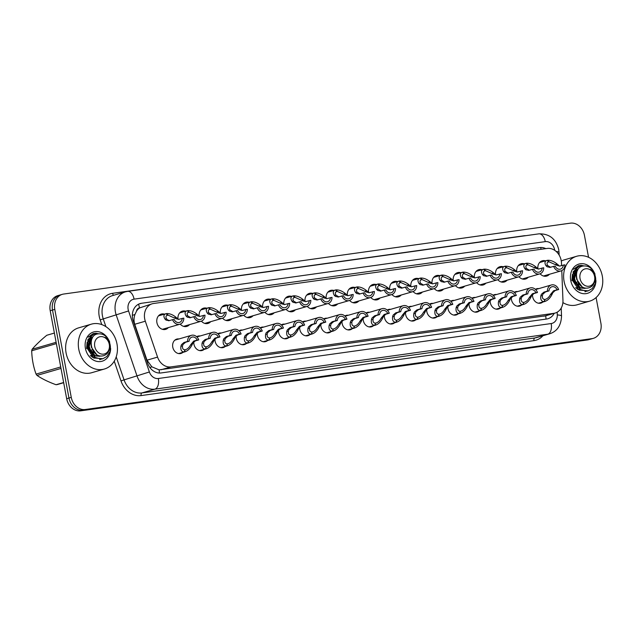 <?xml version="1.0" encoding="UTF-8"?>
<svg xmlns="http://www.w3.org/2000/svg" width="634" height="634" viewBox="0 0 634 634"><rect width="100%" height="100%" fill="white"/><g stroke="black" fill="none" stroke-linecap="round" stroke-linejoin="round"><path stroke-width="0.95" d="M182.885 352.401A7.473 6.15 -106.2 0 1 180.959 353.447A7.473 6.15 -106.2 0 1 172.765 347.123A7.473 6.15 -106.2 0 1 176.791 339.095A7.473 6.15 -106.2 0 1 178.978 338.944M204.061 349.445A7.473 6.15 -106.2 0 1 202.135 350.491A7.473 6.15 -106.2 0 1 193.933 344.167A7.473 6.15 -106.2 0 1 193.814 341.821M225.228 346.481A7.473 6.15 -106.2 0 1 223.303 347.527A7.473 6.15 -106.2 0 1 215.1 341.203A7.473 6.15 -106.2 0 1 214.981 338.857M246.396 343.517A7.473 6.15 -106.2 0 1 244.47 344.563A7.473 6.15 -106.2 0 1 236.276 338.239A7.473 6.15 -106.2 0 1 236.149 335.901M267.572 340.561A7.473 6.15 -106.2 0 1 265.646 341.607A7.473 6.15 -106.2 0 1 257.444 335.283A7.473 6.15 -106.2 0 1 257.325 332.937M288.739 337.597A7.473 6.15 -106.2 0 1 286.814 338.643A7.473 6.15 -106.2 0 1 278.611 332.319A7.473 6.15 -106.2 0 1 278.492 329.973M309.915 334.633A7.473 6.15 -106.2 0 1 307.989 335.679A7.473 6.15 -106.2 0 1 299.787 329.355A7.473 6.15 -106.2 0 1 299.66 327.017M331.083 331.677A7.473 6.15 -106.2 0 1 329.157 332.723A7.473 6.15 -106.2 0 1 320.955 326.399A7.473 6.15 -106.2 0 1 320.836 324.053M352.25 328.713A7.473 6.15 -106.2 0 1 350.325 329.759A7.473 6.15 -106.2 0 1 342.122 323.435A7.473 6.15 -106.2 0 1 342.003 321.089M373.426 325.749A7.473 6.15 -106.2 0 1 371.5 326.795A7.473 6.15 -106.2 0 1 363.298 320.471A7.473 6.15 -106.2 0 1 363.171 318.133M394.594 322.793A7.473 6.15 -106.2 0 1 392.668 323.839A7.473 6.15 -106.2 0 1 384.466 317.515A7.473 6.15 -106.2 0 1 384.347 315.169M415.761 319.829A7.473 6.15 -106.2 0 1 413.836 320.875A7.473 6.15 -106.2 0 1 405.641 314.551A7.473 6.15 -106.2 0 1 405.514 312.205M436.937 316.865A7.473 6.15 -106.2 0 1 435.011 317.911A7.473 6.15 -106.2 0 1 426.809 311.587A7.473 6.15 -106.2 0 1 426.69 309.249M458.105 313.909A7.473 6.15 -106.2 0 1 456.179 314.955A7.473 6.15 -106.2 0 1 447.976 308.631A7.473 6.15 -106.2 0 1 447.858 306.285M479.272 310.945A7.473 6.15 -106.2 0 1 477.347 311.991A7.473 6.15 -106.2 0 1 469.152 305.667A7.473 6.15 -106.2 0 1 469.025 303.321M500.448 307.981A7.473 6.15 -106.2 0 1 498.522 309.027A7.473 6.15 -106.2 0 1 490.32 302.703A7.473 6.15 -106.2 0 1 490.201 300.365M521.616 305.017A7.473 6.15 -106.2 0 1 519.69 306.063A7.473 6.15 -106.2 0 1 511.487 299.747A7.473 6.15 -106.2 0 1 511.369 297.401M542.783 302.061A7.473 6.15 -106.2 0 1 540.857 303.107A7.473 6.15 -106.2 0 1 532.663 296.783A7.473 6.15 -106.2 0 1 532.536 294.438M168.351 327.596A7.949 6.546 -106.2 0 1 165.64 329.363A7.949 6.546 -106.2 0 1 156.915 322.635A7.949 6.546 -106.2 0 1 161.202 314.092A7.949 6.546 -106.2 0 1 164.436 314.131M189.518 324.632A7.949 6.546 -106.2 0 1 186.808 326.399A7.949 6.546 -106.2 0 1 180.222 324.125M210.686 321.668A7.949 6.546 -106.2 0 1 207.984 323.443A7.949 6.546 -106.2 0 1 201.398 321.169M231.862 318.712A7.949 6.546 -106.2 0 1 229.151 320.479A7.949 6.546 -106.2 0 1 222.566 318.205M253.029 315.748A7.949 6.546 -106.2 0 1 250.319 317.515A7.949 6.546 -106.2 0 1 243.733 315.241M274.197 312.784A7.949 6.546 -106.2 0 1 271.495 314.559A7.949 6.546 -106.2 0 1 264.909 312.285M295.373 309.828A7.949 6.546 -106.2 0 1 292.662 311.595A7.949 6.546 -106.2 0 1 286.077 309.321M316.54 306.864A7.949 6.546 -106.2 0 1 313.83 308.631A7.949 6.546 -106.2 0 1 307.244 306.357M337.708 303.9A7.949 6.546 -106.2 0 1 335.006 305.675A7.949 6.546 -106.2 0 1 328.42 303.401M358.884 300.944A7.949 6.546 -106.2 0 1 356.173 302.711A7.949 6.546 -106.2 0 1 349.588 300.437M380.051 297.98A7.949 6.546 -106.2 0 1 377.341 299.747A7.949 6.546 -106.2 0 1 370.755 297.473M401.219 295.016A7.949 6.546 -106.2 0 1 398.517 296.783A7.949 6.546 -106.2 0 1 391.931 294.517M422.395 292.052A7.949 6.546 -106.2 0 1 419.684 293.827A7.949 6.546 -106.2 0 1 413.099 291.553M443.562 289.096A7.949 6.546 -106.2 0 1 440.86 290.863A7.949 6.546 -106.2 0 1 434.266 288.589M464.73 286.132A7.949 6.546 -106.2 0 1 462.027 287.899A7.949 6.546 -106.2 0 1 455.442 285.633M485.906 283.168A7.949 6.546 -106.2 0 1 483.195 284.943A7.949 6.546 -106.2 0 1 476.609 282.669M507.073 280.212A7.949 6.546 -106.2 0 1 504.371 281.979A7.949 6.546 -106.2 0 1 497.777 279.705M528.249 277.248A7.949 6.546 -106.2 0 1 525.538 279.015A7.949 6.546 -106.2 0 1 518.953 276.749M549.416 274.284A7.949 6.546 -106.2 0 1 546.706 276.059A7.949 6.546 -106.2 0 1 540.12 273.785M561.581 265.519L561.486 262.991A14.019 11.539 73.8 0 0 561.209 260.582A14.019 11.539 73.8 0 0 547.174 248.441L153.587 303.496A14.019 11.539 73.8 0 0 152.247 303.781A14.019 11.539 73.8 0 0 145.313 321.208L157.565 357.108A14.019 11.539 73.8 0 0 170.982 366.888L553.791 313.339A14.019 11.539 73.8 0 0 555.13 313.053A14.019 11.539 73.8 0 0 562.952 300.405L561.779 270.607M136.508 311.191A14.019 11.539 -106.2 0 1 139.702 307.878L139.504 307.902A4.676 3.844 73.8 0 0 136.508 311.191L134.979 314.448C133.798 317.666 133.719 320.947 134.741 324.283L146.993 360.183L151.851 366.824L159.11 369.86L545.7 315.78M152.247 303.781L139.702 307.878M514.206 292.298A7.473 6.15 -106.2 0 1 515.521 291.711A7.473 6.15 -106.2 0 1 517.701 291.561M493.038 295.262A7.473 6.15 -106.2 0 1 494.346 294.675A7.473 6.15 -106.2 0 1 496.533 294.525M471.87 298.226A7.473 6.15 -106.2 0 1 473.178 297.631A7.473 6.15 -106.2 0 1 475.365 297.481M450.695 301.182A7.473 6.15 -106.2 0 1 452.002 300.595A7.473 6.15 -106.2 0 1 454.19 300.445M429.527 304.146A7.473 6.15 -106.2 0 1 430.835 303.559A7.473 6.15 -106.2 0 1 433.022 303.409M408.359 307.11A7.473 6.15 -106.2 0 1 409.667 306.515A7.473 6.15 -106.2 0 1 411.854 306.373M387.184 310.074A7.473 6.15 -106.2 0 1 388.491 309.479A7.473 6.15 -106.2 0 1 390.679 309.329M366.016 313.03A7.473 6.15 -106.2 0 1 367.324 312.443A7.473 6.15 -106.2 0 1 369.511 312.293M344.848 315.994A7.473 6.15 -106.2 0 1 346.156 315.399A7.473 6.15 -106.2 0 1 348.343 315.257M323.673 318.957A7.473 6.15 -106.2 0 1 324.98 318.363A7.473 6.15 -106.2 0 1 327.168 318.213M302.505 321.913A7.473 6.15 -106.2 0 1 303.813 321.327A7.473 6.15 -106.2 0 1 306 321.176M281.337 324.877A7.473 6.15 -106.2 0 1 282.645 324.283A7.473 6.15 -106.2 0 1 284.832 324.14M260.162 327.841A7.473 6.15 -106.2 0 1 261.47 327.247A7.473 6.15 -106.2 0 1 263.657 327.096M238.994 330.797A7.473 6.15 -106.2 0 1 240.302 330.211A7.473 6.15 -106.2 0 1 242.489 330.06M217.827 333.761A7.473 6.15 -106.2 0 1 219.134 333.167A7.473 6.15 -106.2 0 1 221.314 333.024M196.651 336.725A7.473 6.15 -106.2 0 1 197.959 336.131A7.473 6.15 -106.2 0 1 200.146 335.98M535.381 289.342A7.473 6.15 -106.2 0 1 536.689 288.747A7.473 6.15 -106.2 0 1 538.876 288.597M516.694 271.407A7.949 6.546 -106.2 0 1 521.1 263.744A7.949 6.546 -106.2 0 1 524.334 263.792M495.519 274.371A7.949 6.546 -106.2 0 1 499.925 266.708A7.949 6.546 -106.2 0 1 503.166 266.748M474.351 277.335A7.949 6.546 -106.2 0 1 478.757 269.672A7.949 6.546 -106.2 0 1 481.991 269.712M453.183 280.291A7.949 6.546 -106.2 0 1 457.589 272.628A7.949 6.546 -106.2 0 1 460.823 272.675M432.008 283.255A7.949 6.546 -106.2 0 1 436.414 275.592A7.949 6.546 -106.2 0 1 439.647 275.632M410.84 286.219A7.949 6.546 -106.2 0 1 415.246 278.556A7.949 6.546 -106.2 0 1 418.48 278.595M389.672 289.175A7.949 6.546 -106.2 0 1 394.079 281.512A7.949 6.546 -106.2 0 1 397.312 281.559M368.497 292.139A7.949 6.546 -106.2 0 1 372.903 284.476A7.949 6.546 -106.2 0 1 376.136 284.515M347.329 295.103A7.949 6.546 -106.2 0 1 351.735 287.44A7.949 6.546 -106.2 0 1 354.969 287.479M326.153 298.067A7.949 6.546 -106.2 0 1 330.568 290.396A7.949 6.546 -106.2 0 1 333.801 290.443M304.986 301.023A7.949 6.546 -106.2 0 1 309.392 293.36A7.949 6.546 -106.2 0 1 312.625 293.407M283.818 303.987A7.949 6.546 -106.2 0 1 288.224 296.324A7.949 6.546 -106.2 0 1 291.458 296.363M262.642 306.951A7.949 6.546 -106.2 0 1 267.057 299.28A7.949 6.546 -106.2 0 1 270.29 299.327M241.475 309.907A7.949 6.546 -106.2 0 1 245.881 302.244A7.949 6.546 -106.2 0 1 249.114 302.291M220.307 312.871A7.949 6.546 -106.2 0 1 224.713 305.208A7.949 6.546 -106.2 0 1 227.947 305.247M199.131 315.835A7.949 6.546 -106.2 0 1 203.546 308.164A7.949 6.546 -106.2 0 1 206.779 308.211M177.964 318.791A7.949 6.546 -106.2 0 1 182.37 311.128A7.949 6.546 -106.2 0 1 185.603 311.175M537.862 268.451A7.949 6.546 -106.2 0 1 542.268 260.788A7.949 6.546 -106.2 0 1 545.502 260.828M596.087 297.552L600.905 323.277A14.019 11.539 -106.2 0 1 593.353 338.342A14.019 11.539 -106.2 0 1 592.013 338.627L85.297 409.509A14.019 11.539 -106.2 0 1 71.262 397.367L54.793 309.392L52.503 310.058A14.019 11.539 -106.2 0 1 60.056 294.992A14.019 11.539 -106.2 0 0 52.503 310.058L68.963 398.033L52.503 310.058L50.205 310.723A14.019 11.539 -106.2 0 1 57.757 295.658L62.346 294.327A14.019 11.539 -106.2 0 1 63.685 294.041L570.402 223.16A14.019 11.539 -106.2 0 1 584.437 235.301L588.558 257.301M85.297 409.509L82.999 410.174A14.019 11.539 -106.2 0 1 68.963 398.033A14.019 11.539 -106.2 0 0 82.999 410.174L589.715 339.293L80.708 410.84A14.019 11.539 -106.2 0 1 66.673 398.699L50.205 310.723M593.353 338.342L591.054 339.008A14.019 11.539 -106.2 0 1 589.715 339.293A14.019 11.539 -106.2 0 0 591.054 339.008L588.764 339.673A14.019 11.539 -106.2 0 1 587.425 339.959L80.708 410.84M545.803 248.631A14.019 11.539 73.8 0 0 539.7 247.577L141.517 303.274A14.019 11.539 73.8 0 0 140.177 303.559A14.019 11.539 73.8 0 0 133.243 320.986L147.635 363.171A14.019 11.539 73.8 0 0 161.052 372.951L546.571 319.021A14.019 11.539 73.8 0 0 547.911 318.736A14.019 11.539 73.8 0 0 554.219 313.315M54.793 309.392A14.019 11.539 -106.2 0 1 62.346 294.327M559.402 266.122L564.886 264.798A7.006 5.769 73.8 0 1 560.963 270.932A7.006 5.769 73.8 0 1 553.656 266.367L549.733 267.477M550.161 267.382L547.094 266.803L546.04 265.749C544.313 262.856 544.725 261.057 547.285 260.328L548.418 261.929M547.34 260.392L547.784 260.265C550.922 260.186 554.092 261.493 557.294 264.172L558.562 265.194M548.156 262.016L548.711 261.858C546.928 262.333 546.563 263.562 547.61 265.527L550.542 267.271M559.814 266.034L557.032 265.408L549.076 261.802L547.871 262.159M563.309 265.02A5.135 4.232 -106.2 0 1 560.448 269.133A5.135 4.232 -106.2 0 1 555.226 266.145L553.656 266.367M547.784 260.265L549.076 261.802M539.566 262.555L547.285 260.328M538.464 303.218L544.138 301.57C541.436 301.522 540.326 299.613 540.818 295.864L541.381 294.303L543.924 292.123L547.419 291.109A7.006 5.769 73.8 0 1 551.342 284.975A7.006 5.769 73.8 0 1 558.649 289.54L555.154 290.554L552.84 292.702L552.071 294.287C550.106 298.249 547.633 300.651 544.638 301.499L538.631 303.25M552.071 294.287L550.502 294.501C549.052 297.195 547.301 298.828 545.248 299.383L545.573 299.303M538.67 303.258L545.082 301.396L544.638 301.499L544.86 299.494M550.502 294.501L553.585 290.776L557.08 289.762A5.135 4.232 -106.2 0 0 551.857 286.774A5.135 4.232 -106.2 0 0 548.996 290.895L545.502 291.909L542.91 294.089L542.379 295.642C542.173 298.162 543.013 299.422 544.883 299.43L544.138 301.57M558.649 289.54L557.08 289.762M548.996 290.895L547.419 291.109M538.234 269.085L543.71 267.754A7.006 5.769 73.8 0 1 539.796 273.888A7.006 5.769 73.8 0 1 532.481 269.331L528.566 270.433M528.986 270.346L525.927 269.759L524.873 268.713C523.137 265.82 523.549 264.013 526.117 263.292L527.25 264.885M526.172 263.356L526.616 263.221C529.747 263.15 532.925 264.449 536.126 267.136L537.386 268.158M526.981 264.98L527.543 264.822C525.76 265.297 525.396 266.518 526.442 268.491L529.366 270.235M538.646 268.99L535.857 268.372L527.908 264.766L526.703 265.115M542.141 267.976A5.135 4.232 -106.2 0 1 539.272 272.097A5.135 4.232 -106.2 0 1 534.058 269.109L532.481 269.331M526.616 263.221L527.908 264.766M518.39 265.519L526.117 263.292M517.067 272.041L522.543 270.718A7.006 5.769 73.8 0 1 518.628 276.852A7.006 5.769 73.8 0 1 511.313 272.287L507.39 273.397M507.818 273.309L504.751 272.723L503.697 271.669C501.969 268.784 502.382 266.977 504.941 266.256L506.083 267.849M504.997 266.312L505.441 266.185C508.579 266.114 511.749 267.413 514.959 270.1L516.219 271.122M505.813 267.944L506.368 267.778C504.593 268.261 504.22 269.482 505.266 271.455L508.199 273.199M517.479 271.954L514.689 271.336L506.74 267.73L505.536 268.079M520.974 270.94A5.135 4.232 -106.2 0 1 518.105 275.061A5.135 4.232 -106.2 0 1 512.882 272.073L511.313 272.287M505.441 266.185L506.74 267.73M497.222 268.475L504.941 266.256M495.891 275.005L501.375 273.682A7.006 5.769 73.8 0 1 497.452 279.816A7.006 5.769 73.8 0 1 490.145 275.251L486.223 276.361M486.65 276.266L483.584 275.687L482.529 274.633C480.794 271.74 481.214 269.941 483.774 269.212L484.907 270.813M483.829 269.276L484.273 269.149C487.411 269.07 490.581 270.377 493.783 273.056L495.043 274.078M484.638 270.9L485.2 270.742C483.417 271.217 483.053 272.446 484.099 274.411L487.031 276.155M496.303 274.918L493.521 274.292L485.565 270.686L484.36 271.043M499.798 273.904A5.135 4.232 -106.2 0 1 496.929 278.017A5.135 4.232 -106.2 0 1 491.715 275.029L490.145 275.251M484.273 269.149L485.565 270.686M476.055 271.439L483.774 269.212M474.723 277.969L480.2 276.646A7.006 5.769 73.8 0 1 476.285 282.78A7.006 5.769 73.8 0 1 468.97 278.215L465.055 279.317M465.475 279.229L462.416 278.643L461.362 277.597C459.626 274.704 460.038 272.897 462.606 272.176L463.739 273.769M462.661 272.24L463.105 272.105C466.236 272.034 469.414 273.333 472.615 276.02L473.875 277.042M463.47 273.864L464.033 273.706C462.249 274.181 461.885 275.41 462.923 277.375L465.855 279.118M475.135 277.874L472.346 277.256L464.397 273.65L463.192 273.999M478.63 276.86A5.135 4.232 -106.2 0 1 475.762 280.981A5.135 4.232 -106.2 0 1 470.547 277.993L468.97 278.215M463.105 272.105L464.397 273.65M454.879 274.403L462.606 272.176M517.289 306.182L522.971 304.534C520.26 304.478 519.159 302.577 519.642 298.82L520.205 297.267L522.757 295.087L526.252 294.073A7.006 5.769 73.8 0 1 530.167 287.939A7.006 5.769 73.8 0 1 537.481 292.504L533.986 293.518L531.672 295.666L530.904 297.243C528.938 301.205 526.458 303.615 523.47 304.463L517.455 306.206M530.904 297.243L529.335 297.465C527.884 300.159 526.133 301.784 524.08 302.347L524.405 302.267M517.502 306.214L523.914 304.352L523.47 304.463L523.692 302.458M529.335 297.465L532.417 293.74L535.912 292.726A5.135 4.232 -106.2 0 0 530.69 289.73A5.135 4.232 -106.2 0 0 527.821 293.851L524.326 294.865L521.734 297.053L521.211 298.606C521.005 301.118 521.837 302.386 523.708 302.394L522.971 304.534M537.481 292.504L535.912 292.726M527.821 293.851L526.252 294.073M496.121 309.146L501.803 307.49C499.093 307.442 497.983 305.54 498.475 301.784L499.037 300.231L501.589 298.051L505.084 297.037A7.006 5.769 73.8 0 1 508.999 290.903A7.006 5.769 73.8 0 1 516.314 295.46L512.819 296.482L510.505 298.622L509.728 300.207C507.771 304.169 505.29 306.579 502.302 307.427L496.287 309.17M509.728 300.207L508.159 300.429C506.709 303.123 504.957 304.748 502.905 305.303L503.238 305.223M496.335 309.178L502.746 307.316L502.302 307.427L502.516 305.422M508.159 300.429L511.242 296.696L514.737 295.682A5.135 4.232 -106.2 0 0 509.522 292.694A5.135 4.232 -106.2 0 0 506.653 296.815L503.158 297.829L500.567 300.017L500.044 301.562C499.838 304.082 500.67 305.35 502.54 305.358L501.803 307.49M516.314 295.46L514.737 295.682M506.653 296.815L505.084 297.037M474.953 312.102L480.627 310.454C477.925 310.406 476.816 308.496 477.299 304.748L477.87 303.187L480.413 301.007L483.908 299.993A7.006 5.769 73.8 0 1 487.831 293.859A7.006 5.769 73.8 0 1 495.138 298.424L491.643 299.438L489.329 301.586L488.56 303.171C486.595 307.133 484.122 309.535 481.127 310.383L475.112 312.134M488.56 303.171L486.991 303.393C485.541 306.079 483.79 307.712 481.737 308.267L482.062 308.187M475.159 312.142L481.571 310.28L481.127 310.383L481.349 308.378M486.991 303.393L490.074 299.66L493.569 298.646A5.135 4.232 -106.2 0 0 488.346 295.658A5.135 4.232 -106.2 0 0 485.486 299.779L481.991 300.793L479.399 302.981L478.868 304.526C478.662 307.046 479.502 308.306 481.372 308.322L480.627 310.454M495.138 298.424L493.569 298.646M485.486 299.779L483.908 299.993M564.086 281.377A23.363 19.226 -106.2 0 1 576.671 256.271A23.363 19.226 -106.2 0 1 602.3 276.028A23.363 19.226 -106.2 0 1 589.715 301.134A23.363 19.226 -106.2 0 1 564.086 281.377M561.288 261.018A23.363 19.226 -106.2 0 1 563.983 259.956L576.671 256.271M579.024 290.166L580.387 290.237M576.338 274.776L574.277 272.985M595.96 280.553A15.232 12.537 -106.2 0 1 584.485 293.74A15.232 12.537 -106.2 0 1 570.735 280.442A15.232 12.537 -106.2 0 1 577.851 264.457A15.232 12.537 -106.2 0 1 593.416 270.987M583.922 265.908L581.259 265.337L578.549 265.709L573.445 269.291L576.98 267.207M573.12 273.056A10.564 8.694 -106.2 0 1 577.701 269.299M572.431 274.427L571.876 280.632M589.715 301.134L577.027 304.819A23.363 19.226 -106.2 0 1 562.889 302.584M583.629 265.939L578.406 265.749M78.767 349.263A23.363 19.226 -106.2 0 1 91.359 324.156A23.363 19.226 -106.2 0 1 116.981 343.921A23.363 19.226 -106.2 0 1 104.396 369.02A23.363 19.226 -106.2 0 1 78.767 349.263M104.396 369.02L91.708 372.713A23.363 19.226 -106.2 0 1 66.087 352.948A23.363 19.226 -106.2 0 1 78.671 327.841L91.359 324.156M93.705 358.059L95.068 358.131M91.019 342.661L88.966 340.87M110.649 348.438A15.232 12.537 -106.2 0 1 99.166 361.634A15.232 12.537 -106.2 0 1 85.416 348.335A15.232 12.537 -106.2 0 1 92.532 332.351A15.232 12.537 -106.2 0 1 108.097 338.873M98.611 333.793L95.94 333.222L93.238 333.595L88.126 337.177L91.661 335.093M87.801 340.941A10.564 8.694 -106.2 0 1 92.382 337.185M87.12 342.32L86.565 348.518M98.318 333.833L93.087 333.642M583.074 266.05L579.333 266.232L575.759 268.364L573.041 280.046L580.99 290.229L588.233 290.832L592.204 288.581L595.461 283.422C596.443 277.05 594.787 272.39 590.476 269.45C594.7 273.04 595.96 277.47 594.248 282.732C593.059 285.546 591.118 287.273 588.415 287.915C576.116 290.768 571.678 267.176 583.24 266.011C588.336 265.464 592.227 268.063 594.906 273.801L595.461 283.422M580.11 266.098L578.921 266.351L573.215 271.724L572.843 280.933L578.176 288.89L586.513 291.236L588.233 290.832M584.992 291.775L586.379 291.252M573.928 277.082L575.791 282.067L574.983 282.304L576.599 282.233A13.052 10.746 -106.2 0 1 576.861 285.118M576.655 287.543A13.052 10.746 -106.2 0 1 576.488 288.343M576.599 282.233L577.503 281.964M588.954 286.235A8.9 7.323 -106.2 0 1 580.039 278.524A8.9 7.323 -106.2 0 1 585.689 268.776A8.9 7.323 -106.2 0 1 594.597 276.487A8.9 7.323 -106.2 0 1 588.954 286.235M577.732 288.082L578.184 287.202M578.438 286.576L579.04 284.119M576.322 275.053L574.127 273.262M575.529 287.757L578.533 289.152M577.669 270.195L576.171 271.32L574.253 280.085L580.379 287.725L585.919 288.161M576.805 288.51L577.106 287.987M577.273 287.654L577.629 286.814M577.867 286.108L578.327 282.867M576.314 276.313L573.857 273.825M577.423 289.302L579.254 289.627M577.756 270.036L575.363 271.558L573.437 280.323L579.571 287.963L585.111 288.399M576.354 276.939L576.678 279.38L581.909 286.56M63.677 382.706L57.385 384.537A25.233 20.764 -106.2 0 1 56.711 384.64A25.233 20.764 -106.2 0 1 56.038 384.727L63.646 382.516M61.007 368.441L37.002 375.415C42.09 378.863 48.43 381.969 56.038 384.727M37.002 375.415A25.233 20.764 -106.2 0 1 36.067 374.108L60.729 366.943M56.363 343.612L31.7 350.784C31.922 358.939 33.38 366.714 36.067 374.108M31.7 350.784A25.233 20.764 -106.2 0 1 32.112 349.286L56.117 342.305M54.389 333.056L46.781 335.267C40.679 340.276 35.789 344.951 32.112 349.286M97.755 333.936L94.014 334.118L90.448 336.258L87.722 347.931L95.679 358.115L102.914 358.717L106.892 356.466L110.142 351.307C111.132 344.936 109.468 340.276 105.157 337.336C109.389 340.926 110.649 345.356 108.937 350.618C107.748 353.431 105.807 355.159 103.104 355.801C90.797 358.654 86.367 335.061 97.921 333.896C103.017 333.349 106.908 335.949 109.587 341.694L110.142 351.307M94.791 333.991L93.61 334.237L87.896 339.61L87.524 348.819L92.865 356.776L101.202 359.121L102.914 358.717M99.681 359.66L101.068 359.145M88.609 344.975L90.472 349.952L89.663 350.19L91.28 350.119A13.052 10.746 -106.2 0 1 91.55 353.003M91.336 355.428A13.052 10.746 -106.2 0 1 91.169 356.237M91.28 350.119L92.192 349.857M103.635 354.121A8.9 7.323 -106.2 0 1 94.728 346.41A8.9 7.323 -106.2 0 1 100.37 336.662A8.9 7.323 -106.2 0 1 109.286 344.373A8.9 7.323 -106.2 0 1 103.635 354.121M92.413 355.967L92.865 355.088M93.127 354.469L93.753 351.815M91.003 342.939L88.815 341.147M90.218 355.642L93.214 357.037M92.358 338.081L90.852 339.214L88.934 347.979L95.06 355.619L100.6 356.046M91.494 356.395L91.787 355.872M91.954 355.547L92.318 354.699M92.556 354.002L93.008 350.761M90.995 344.207L88.538 341.718M92.112 357.196L93.935 357.513M92.445 337.922L90.044 339.444L88.126 348.209L94.252 355.848L99.792 356.284M91.042 344.833L91.359 347.273L96.59 354.454M453.556 280.925L459.032 279.602A7.006 5.769 73.8 0 1 455.117 285.736A7.006 5.769 73.8 0 1 447.802 281.171L443.879 282.281M444.307 282.193L441.24 281.607L440.186 280.553C438.459 277.668 438.871 275.861 441.43 275.14L442.572 276.733M441.486 275.196L441.93 275.069C445.068 274.998 448.238 276.297 451.448 278.984L452.708 280.006M442.302 276.828L442.857 276.662C441.082 277.145 440.709 278.366 441.755 280.339L444.688 282.082M453.968 280.838L451.178 280.22L443.229 276.614L442.017 276.963M457.463 279.824A5.135 4.232 -106.2 0 1 454.594 283.945A5.135 4.232 -106.2 0 1 449.371 280.957L447.802 281.171M441.93 275.069L443.229 276.614M433.711 277.359L441.43 275.14M432.38 283.889L437.864 282.566A7.006 5.769 73.8 0 1 433.941 288.7A7.006 5.769 73.8 0 1 426.634 284.135L422.712 285.245M423.14 285.149L420.073 284.571L419.019 283.517C417.283 280.624 417.703 278.825 420.263 278.096L421.396 279.697M420.318 278.16L420.762 278.033C423.9 277.954 427.07 279.261 430.272 281.94L431.532 282.962M421.127 279.784L421.689 279.626C419.906 280.101 419.542 281.33 420.588 283.295L423.52 285.038M432.792 283.802L430.011 283.176L422.054 279.57L420.849 279.927M436.287 282.788A5.135 4.232 -106.2 0 1 433.418 286.901A5.135 4.232 -106.2 0 1 428.204 283.913L426.634 284.135M420.762 278.033L422.054 279.57M412.536 280.323L420.263 278.096M411.212 286.853L416.689 285.53A7.006 5.769 73.8 0 1 412.774 291.664A7.006 5.769 73.8 0 1 405.459 287.099L401.544 288.201M401.964 288.113L398.897 287.527L397.851 286.481C396.115 283.588 396.527 281.781 399.095 281.06L400.228 282.653M399.151 281.124L399.594 280.989C402.725 280.917 405.895 282.217 409.104 284.904L410.364 285.926M399.959 282.748L400.522 282.59C398.738 283.065 398.374 284.294 399.412 286.259L402.344 288.002M411.624 286.758L408.835 286.14L400.886 282.534L399.682 282.883M415.119 285.744A5.135 4.232 -106.2 0 1 412.251 289.865A5.135 4.232 -106.2 0 1 407.036 286.877L405.459 287.099M399.594 280.989L400.886 282.534M391.368 283.287L399.095 281.06M453.778 315.066L459.46 313.418C456.749 313.362 455.64 311.46 456.131 307.704L456.694 306.151L459.246 303.971L462.741 302.957A7.006 5.769 73.8 0 1 466.656 296.823A7.006 5.769 73.8 0 1 473.97 301.388L470.476 302.402L468.161 304.55L467.385 306.135C465.427 310.089 462.947 312.499 459.959 313.347L453.944 315.09M467.385 306.135L465.824 306.349C464.373 309.043 462.622 310.668 460.569 311.231L460.894 311.151M453.992 315.098L460.403 313.236L459.959 313.347L460.181 311.342M465.824 306.349L468.906 302.624L472.401 301.61A5.135 4.232 -106.2 0 0 467.179 298.614A5.135 4.232 -106.2 0 0 464.31 302.735L460.815 303.749L458.224 305.937L457.7 307.49C457.494 310.002 458.327 311.27 460.197 311.278L459.46 313.418M473.97 301.388L472.401 301.61M464.31 302.735L462.741 302.957M432.61 318.03L438.284 316.374C435.582 316.326 434.472 314.424 434.964 310.668L435.526 309.115L438.078 306.935L441.573 305.921A7.006 5.769 73.8 0 1 445.488 299.787A7.006 5.769 73.8 0 1 452.803 304.344L449.308 305.366L446.994 307.506L446.217 309.091C444.26 313.053 441.779 315.463 438.791 316.311L432.776 318.054M446.217 309.091L444.648 309.313C443.198 312.007 441.446 313.632 439.394 314.187L439.719 314.107M432.824 318.062L439.235 316.2L438.791 316.311L439.005 314.305M444.648 309.313L447.731 305.58L451.226 304.566A5.135 4.232 -106.2 0 0 446.011 301.578A5.135 4.232 -106.2 0 0 443.142 305.699L439.647 306.713L437.056 308.901L436.533 310.446C436.327 312.966 437.159 314.234 439.029 314.242L438.284 316.374M452.803 304.344L451.226 304.566M443.142 305.699L441.573 305.921M411.442 320.986L417.117 319.338C414.414 319.29 413.305 317.38 413.788 313.632L414.359 312.079L416.903 309.899L420.397 308.877A7.006 5.769 73.8 0 1 424.32 302.743A7.006 5.769 73.8 0 1 431.627 307.308L428.132 308.322L425.818 310.47L425.049 312.055C423.084 316.017 420.611 318.419 417.616 319.267L411.601 321.018M425.049 312.055L423.48 312.277C422.03 314.963 420.279 316.596 418.226 317.151L418.551 317.071M411.648 321.026L418.06 319.164L417.616 319.267L417.838 317.262M423.48 312.277L426.563 308.544L430.058 307.53A5.135 4.232 -106.2 0 0 424.835 304.542A5.135 4.232 -106.2 0 0 421.975 308.663L418.48 309.677L415.888 311.865L415.357 313.41C415.151 315.93 415.991 317.19 417.861 317.206L417.117 319.338M431.627 307.308L430.058 307.53M421.975 308.663L420.397 308.877M390.037 289.809L395.521 288.486A7.006 5.769 73.8 0 1 391.606 294.62A7.006 5.769 73.8 0 1 384.291 290.055L380.368 291.164M380.796 291.077L377.729 290.491L376.675 289.437C374.948 286.552 375.36 284.745 377.919 284.024L379.061 285.617M377.975 284.08L378.419 283.953C381.557 283.881 384.727 285.181 387.937 287.868L389.197 288.89M378.791 285.712L379.346 285.546C377.571 286.029 377.198 287.25 378.244 289.223L381.177 290.966M390.457 289.722L387.667 289.104L379.718 285.498L378.506 285.847M393.944 288.708A5.135 4.232 -106.2 0 1 391.083 292.829A5.135 4.232 -106.2 0 1 385.86 289.841L384.291 290.055M378.419 283.953L379.718 285.498M370.201 286.243L377.919 284.024M368.869 292.773L374.353 291.45A7.006 5.769 73.8 0 1 370.43 297.584A7.006 5.769 73.8 0 1 363.116 293.019L359.201 294.128M359.629 294.033L356.562 293.455L355.508 292.401C353.772 289.508 354.192 287.709 356.752 286.98L357.885 288.581M356.807 287.043L357.251 286.917C360.389 286.837 363.559 288.145 366.761 290.824L368.021 291.846M357.616 288.668L358.178 288.51C356.395 288.985 356.031 290.214 357.077 292.179L360.001 293.922M369.281 292.686L366.492 292.06L358.543 288.462L357.338 288.811M372.776 291.672A5.135 4.232 -106.2 0 1 369.907 295.785A5.135 4.232 -106.2 0 1 364.693 292.797L363.116 293.019M357.251 286.917L358.543 288.462M349.025 289.207L356.752 286.98M347.701 295.737L353.178 294.414A7.006 5.769 73.8 0 1 349.263 300.548A7.006 5.769 73.8 0 1 341.948 295.983L338.025 297.084M338.453 296.997L335.386 296.411L334.34 295.365C332.604 292.472 333.016 290.665 335.576 289.944L336.717 291.537M335.632 290.007L336.083 289.873C339.214 289.801 342.384 291.101 345.593 293.788L346.853 294.81M336.448 291.632L337.011 291.474C335.228 291.949 334.863 293.177 335.901 295.143L338.833 296.886M348.114 295.642L345.324 295.024L337.375 291.418L336.171 291.767M351.608 294.628A5.135 4.232 -106.2 0 1 348.74 298.749A5.135 4.232 -106.2 0 1 343.525 295.761L341.948 295.983M336.083 289.873L337.375 291.418M327.857 292.171L335.576 289.944M326.526 298.693L332.01 297.37A7.006 5.769 73.8 0 1 328.087 303.504A7.006 5.769 73.8 0 1 320.78 298.939L316.857 300.048M317.285 299.961L314.218 299.375L313.164 298.321C311.437 295.436 311.849 293.629 314.409 292.908L315.542 294.501M314.464 292.963L314.908 292.837C318.046 292.765 321.216 294.065 324.426 296.752L325.686 297.774M315.28 294.596L315.835 294.43C314.06 294.913 313.687 296.133 314.733 298.107L317.666 299.85M326.946 298.606L324.156 297.988L316.207 294.382L314.995 294.731M330.433 297.592A5.135 4.232 -106.2 0 1 327.572 301.713A5.135 4.232 -106.2 0 1 322.349 298.725L320.78 298.939M314.908 292.837L316.207 294.382M306.69 295.127L314.409 292.908M305.358 301.657L310.834 300.334A7.006 5.769 73.8 0 1 306.919 306.468A7.006 5.769 73.8 0 1 299.605 301.903L295.69 303.012M296.118 302.917L293.051 302.339L291.997 301.285C290.261 298.4 290.681 296.593 293.241 295.864L294.374 297.465M293.296 295.927L293.74 295.801C296.878 295.721 300.048 297.029 303.25 299.708L304.51 300.73M294.105 297.56L294.667 297.394C292.884 297.869 292.52 299.097 293.566 301.063L296.49 302.806M305.77 301.57L302.981 300.944L295.032 297.346L293.827 297.695M309.265 300.556A5.135 4.232 -106.2 0 1 306.396 304.669A5.135 4.232 -106.2 0 1 301.182 301.681L299.605 301.903M293.74 295.801L295.032 297.346M285.514 298.091L293.241 295.864M390.267 323.95L395.949 322.302C393.238 322.246 392.129 320.344 392.62 316.588L393.183 315.035L395.735 312.855L399.23 311.841A7.006 5.769 73.8 0 1 403.145 305.707A7.006 5.769 73.8 0 1 410.46 310.272L406.965 311.286L404.651 313.434L403.874 315.019C401.916 318.973 399.436 321.383 396.448 322.231L390.433 323.974M403.874 315.019L402.313 315.233C400.862 317.927 399.111 319.552 397.058 320.115L397.383 320.035M390.481 323.982L396.892 322.12L396.448 322.231L396.67 320.225M402.313 315.233L405.395 311.508L408.89 310.494A5.135 4.232 -106.2 0 0 403.668 307.498A5.135 4.232 -106.2 0 0 400.799 311.619L397.304 312.633L394.713 314.821L394.189 316.374C393.983 318.886 394.816 320.154 396.686 320.162L395.949 322.302M410.46 310.272L408.89 310.494M400.799 311.619L399.23 311.841M369.099 326.914L374.773 325.258C372.071 325.21 370.961 323.308 371.453 319.552L372.015 317.999L374.567 315.819L378.062 314.805A7.006 5.769 73.8 0 1 381.977 308.671A7.006 5.769 73.8 0 1 389.292 313.236L385.797 314.25L383.483 316.398L382.706 317.975C380.741 321.937 378.268 324.346 375.273 325.194L369.265 326.938M382.706 317.975L381.137 318.197C379.687 320.891 377.935 322.516 375.883 323.071L376.208 322.991M369.313 326.946L375.724 325.083L375.273 325.194L375.494 323.189M381.137 318.197L384.22 314.464L387.715 313.45A5.135 4.232 -106.2 0 0 382.5 310.462A5.135 4.232 -106.2 0 0 379.631 314.583L376.136 315.597L373.545 317.785L373.022 319.33C372.816 321.85 373.648 323.118 375.518 323.126L374.773 325.258M389.292 313.236L387.715 313.45M379.631 314.583L378.062 314.805M347.931 329.87L353.606 328.222C350.903 328.174 349.794 326.272 350.277 322.516L350.848 320.962L353.392 318.783L356.887 317.761A7.006 5.769 73.8 0 1 360.809 311.627A7.006 5.769 73.8 0 1 368.116 316.192L364.621 317.206L362.307 319.354L361.538 320.939C359.573 324.901 357.101 327.303 354.105 328.15L348.09 329.902M361.538 320.939L359.969 321.161C358.519 323.847 356.768 325.48 354.715 326.034L355.04 325.955M348.137 329.91L354.549 328.047L354.105 328.15L354.327 326.145M359.969 321.161L363.052 317.428L366.547 316.414A5.135 4.232 -106.2 0 0 361.325 313.426A5.135 4.232 -106.2 0 0 358.464 317.547L354.969 318.561L352.377 320.749L351.846 322.294C351.64 324.814 352.48 326.074 354.351 326.09L353.606 328.222M368.116 316.192L366.547 316.414M358.464 317.547L356.887 317.761M326.756 332.834L332.438 331.186C329.728 331.13 328.618 329.228 329.109 325.472L329.672 323.919L332.224 321.739L335.719 320.725A7.006 5.769 73.8 0 1 339.634 314.591A7.006 5.769 73.8 0 1 346.949 319.156L343.454 320.17L341.14 322.318L340.363 323.903C338.405 327.865 335.925 330.266 332.937 331.114L326.922 332.866M340.363 323.903L338.802 324.117C337.351 326.811 335.6 328.436 333.547 328.998L333.872 328.919M326.97 332.866L333.381 331.003L332.937 331.114L333.159 329.109M338.802 324.117L341.885 320.392L345.372 319.377A5.135 4.232 -106.2 0 0 340.157 316.39A5.135 4.232 -106.2 0 0 337.288 320.503L333.793 321.517L331.202 323.705L330.679 325.258C330.472 327.778 331.305 329.038 333.175 329.046L332.438 331.186M346.949 319.156L345.372 319.377M337.288 320.503L335.719 320.725M305.588 335.798L311.262 334.142C308.56 334.094 307.45 332.192 307.942 328.436L308.504 326.882L311.056 324.703L314.543 323.689A7.006 5.769 73.8 0 1 318.466 317.555A7.006 5.769 73.8 0 1 325.781 322.12L322.286 323.134L319.972 325.282L319.195 326.859C317.23 330.821 314.757 333.23 311.762 334.078L305.754 335.822M319.195 326.859L317.626 327.081C316.176 329.775 314.424 331.4 312.372 331.954L312.697 331.875M305.802 335.83L312.205 333.967L311.762 334.078L311.983 332.073M317.626 327.081L320.709 323.348L324.204 322.334A5.135 4.232 -106.2 0 0 318.989 319.346A5.135 4.232 -106.2 0 0 316.12 323.467L312.625 324.481L310.034 326.668L309.503 328.214C309.305 330.734 310.137 332.002 312.007 332.01L311.262 334.142M325.781 322.12L324.204 322.334M316.12 323.467L314.543 323.689M284.19 304.621L289.667 303.298A7.006 5.769 73.8 0 1 285.752 309.432A7.006 5.769 73.8 0 1 278.437 304.867L274.514 305.968M274.942 305.881L271.875 305.295L270.829 304.249C269.093 301.356 269.505 299.549 272.065 298.828L273.206 300.421M272.121 298.891L272.572 298.757C275.703 298.685 278.873 299.993 282.082 302.672L283.343 303.694M272.937 300.516L273.5 300.358C271.717 300.833 271.344 302.061 272.39 304.027L275.322 305.77M284.603 304.534L281.813 303.908L273.864 300.302L272.66 300.651M288.098 303.512A5.135 4.232 -106.2 0 1 285.229 307.633A5.135 4.232 -106.2 0 1 280.006 304.645L278.437 304.867M272.572 298.757L273.864 300.302M264.346 301.055L272.065 298.828M263.015 307.577L268.499 306.254A7.006 5.769 73.8 0 1 264.576 312.388A7.006 5.769 73.8 0 1 257.269 307.831L253.346 308.932M253.774 308.845L250.707 308.259L249.653 307.205C247.926 304.32 248.338 302.513 250.898 301.792L252.031 303.385M250.953 301.847L251.397 301.721C254.535 301.649 257.705 302.949 260.915 305.636L262.175 306.658M251.769 303.48L252.324 303.314C250.549 303.797 250.176 305.017 251.222 306.991L254.155 308.734M263.427 307.49L260.645 306.872L252.689 303.266L251.484 303.615M266.922 306.476A5.135 4.232 -106.2 0 1 264.061 310.597A5.135 4.232 -106.2 0 1 258.838 307.609L257.269 307.831M251.397 301.721L252.689 303.266M243.179 304.011L250.898 301.792M241.847 310.541L247.323 309.218A7.006 5.769 73.8 0 1 243.408 315.352A7.006 5.769 73.8 0 1 236.094 310.787L232.179 311.896M232.599 311.801L229.54 311.223L228.486 310.169C226.75 307.284 227.17 305.477 229.73 304.756L230.863 306.349M229.785 304.811L230.229 304.685C233.367 304.605 236.537 305.913 239.739 308.592L240.999 309.614M230.594 306.444L231.156 306.277C229.373 306.761 229.009 307.981 230.055 309.947L232.979 311.69M242.259 310.454L239.47 309.828L231.521 306.23L230.316 306.579M245.754 309.44A5.135 4.232 -106.2 0 1 242.885 313.561A5.135 4.232 -106.2 0 1 237.671 310.565L236.094 310.787M230.229 304.685L231.521 306.23M222.003 306.975L229.73 304.756M220.68 313.505L226.156 312.182A7.006 5.769 73.8 0 1 222.241 318.316A7.006 5.769 73.8 0 1 214.926 313.751L211.003 314.86M211.431 314.765L208.364 314.179L207.31 313.133C205.582 310.24 205.995 308.433 208.554 307.712L209.696 309.313M208.61 307.775L209.054 307.641C212.192 307.569 215.362 308.877 218.572 311.556L219.832 312.578M209.426 309.4L209.981 309.241C208.206 309.717 207.833 310.945 208.879 312.911L211.811 314.654M221.092 313.418L218.302 312.792L210.353 309.186L209.149 309.535M224.587 312.396A5.135 4.232 -106.2 0 1 221.718 316.517A5.135 4.232 -106.2 0 1 216.495 313.529L214.926 313.751M209.054 307.641L210.353 309.186M200.835 309.939L208.554 307.712M199.504 316.469L204.988 315.138A7.006 5.769 73.8 0 1 201.065 321.272A7.006 5.769 73.8 0 1 193.758 316.715L189.835 317.816M190.263 317.729L187.196 317.143L186.142 316.089C184.415 313.204 184.827 311.397 187.387 310.676L188.52 312.269M187.442 310.731L187.886 310.605C191.024 310.533 194.194 311.833 197.396 314.519L198.664 315.542M188.258 312.364L188.813 312.197C187.038 312.681 186.665 313.901 187.712 315.875L190.644 317.618M199.916 316.374L197.134 315.756L189.178 312.15L187.973 312.499M203.411 315.36A5.135 4.232 -106.2 0 1 200.55 319.481A5.135 4.232 -106.2 0 1 195.327 316.493L193.758 316.715M187.886 310.605L189.178 312.15M179.668 312.895L187.387 310.676M178.336 319.425L183.812 318.102A7.006 5.769 73.8 0 1 179.898 324.236A7.006 5.769 73.8 0 1 172.583 319.671L168.668 320.78M169.088 320.685L166.029 320.107L164.975 319.053C163.239 316.168 163.659 314.361 166.219 313.64L167.352 315.233M166.274 313.695L166.718 313.568C169.857 313.489 173.027 314.797 176.228 317.476L177.488 318.498M167.083 315.328L167.645 315.161C165.862 315.645 165.498 316.865 166.544 318.831L167.55 319.893L169.468 320.574M178.748 319.338L175.959 318.712L168.01 315.114L166.805 315.463M182.243 318.323A5.135 4.232 -106.2 0 1 179.374 322.444A5.135 4.232 -106.2 0 1 174.16 319.449L172.583 319.671M166.718 313.568L168.01 315.114M158.492 315.859L166.219 313.64M284.412 338.754L290.095 337.106C287.392 337.058 286.283 335.156 286.766 331.4L287.337 329.846L289.881 327.667L293.376 326.645A7.006 5.769 73.8 0 1 297.291 320.511A7.006 5.769 73.8 0 1 304.605 325.076L301.11 326.09L298.796 328.238L298.028 329.823C296.062 333.785 293.59 336.186 290.594 337.034L284.579 338.786M298.028 329.823L296.458 330.045C295.008 332.739 293.257 334.364 291.204 334.918L291.529 334.839M284.626 338.794L291.038 336.931L290.594 337.034L290.816 335.029M296.458 330.045L299.541 326.312L303.036 325.297A5.135 4.232 -106.2 0 0 297.814 322.31A5.135 4.232 -106.2 0 0 294.953 326.431L291.458 327.445L288.866 329.632L288.335 331.178C288.129 333.698 288.961 334.958 290.84 334.974L290.095 337.106M304.605 325.076L303.036 325.297M294.953 326.431L293.376 326.645M263.245 341.718L268.927 340.07C266.217 340.014 265.107 338.112 265.598 334.356L266.161 332.802L268.713 330.623L272.208 329.609A7.006 5.769 73.8 0 1 276.123 323.475A7.006 5.769 73.8 0 1 283.438 328.04L279.943 329.054L277.629 331.202L276.852 332.787C274.894 336.749 272.414 339.15 269.426 339.998L263.411 341.75M276.852 332.787L275.291 333.001C273.833 335.695 272.081 337.32 270.036 337.882L270.361 337.803M263.459 341.75L269.87 339.887L269.426 339.998L269.648 337.993M275.291 333.001L278.366 329.276L281.861 328.261A5.135 4.232 -106.2 0 0 276.646 325.274A5.135 4.232 -106.2 0 0 273.777 329.387L270.282 330.409L267.691 332.588L267.168 334.142C266.962 336.662 267.794 337.922 269.664 337.93L268.927 340.07M283.438 328.04L281.861 328.261M273.777 329.387L272.208 329.609M242.077 344.682L247.751 343.034C245.049 342.978 243.939 341.076 244.431 337.32L244.993 335.766L247.537 333.587L251.032 332.573A7.006 5.769 73.8 0 1 254.955 326.439A7.006 5.769 73.8 0 1 262.262 331.003L258.775 332.018L256.461 334.166L255.684 335.743C253.719 339.705 251.246 342.114 248.251 342.962L242.243 344.706M255.684 335.743L254.115 335.965C252.665 338.659 250.913 340.284 248.861 340.838L249.186 340.759M242.291 344.714L248.694 342.851L248.251 342.962L248.473 340.957M254.115 335.965L257.198 332.232L260.693 331.217A5.135 4.232 -106.2 0 0 255.478 328.23A5.135 4.232 -106.2 0 0 252.609 332.351L249.114 333.365L246.523 335.552L245.992 337.098C245.794 339.618 246.626 340.886 248.496 340.894L247.751 343.034M262.262 331.003L260.693 331.217M252.609 332.351L251.032 332.573M220.901 347.638L226.584 345.99C223.873 345.942 222.772 344.04 223.255 340.284L223.826 338.73L226.37 336.551L229.865 335.529A7.006 5.769 73.8 0 1 233.78 329.395A7.006 5.769 73.8 0 1 241.094 333.959L237.599 334.974L235.285 337.122L234.517 338.707C232.551 342.669 230.071 345.07 227.083 345.918L221.068 347.67M234.517 338.707L232.947 338.928C231.497 341.623 229.746 343.248 227.693 343.802L228.018 343.723M221.115 347.678L227.527 345.815L227.083 345.918L227.305 343.913M232.947 338.928L236.03 335.196L239.525 334.181A5.135 4.232 -106.2 0 0 234.303 331.194A5.135 4.232 -106.2 0 0 231.434 335.315L227.947 336.329L225.347 338.516L224.824 340.062C224.618 342.582 225.45 343.842 227.329 343.858L226.584 345.99M241.094 333.959L239.525 334.181M231.434 335.315L229.865 335.529M199.734 350.602L205.416 348.954C202.706 348.898 201.596 346.996 202.088 343.24L202.65 341.686L205.202 339.507L208.697 338.493A7.006 5.769 73.8 0 1 212.612 332.359A7.006 5.769 73.8 0 1 219.927 336.923L216.432 337.938L214.118 340.086L213.341 341.671C211.384 345.633 208.903 348.034 205.915 348.882L199.9 350.634M213.341 341.671L211.772 341.885C210.322 344.579 208.57 346.204 206.518 346.766L206.85 346.687M199.948 350.634L206.359 348.771L205.915 348.882L206.137 346.877M211.772 341.885L214.855 338.16L218.35 337.145A5.135 4.232 -106.2 0 0 213.135 334.158A5.135 4.232 -106.2 0 0 210.266 338.271L206.771 339.293L204.18 341.472L203.657 343.026C203.451 345.546 204.283 346.806 206.153 346.814L205.416 348.954M219.927 336.923L218.35 337.145M210.266 338.271L208.697 338.493M178.566 353.566L184.24 351.918C181.538 351.862 180.428 349.96 180.92 346.204L181.482 344.65L184.026 342.471L187.521 341.457A7.006 5.769 73.8 0 1 191.444 335.323A7.006 5.769 73.8 0 1 198.751 339.887L195.264 340.902L192.942 343.049L192.173 344.627C190.208 348.589 187.735 350.998 184.74 351.846L178.733 353.59M192.173 344.627L190.604 344.848C189.154 347.543 187.402 349.168 185.35 349.73L185.675 349.643M178.772 353.598L185.183 351.735L184.74 351.846L184.962 349.841M190.604 344.848L193.687 341.124L197.182 340.101A5.135 4.232 -106.2 0 0 191.967 337.114A5.135 4.232 -106.2 0 0 189.098 341.235L185.603 342.249L183.012 344.436L182.481 345.982C182.283 348.502 183.115 349.77 184.985 349.778L184.24 351.918M198.751 339.887L197.182 340.101M189.098 341.235L187.521 341.457M132.34 315.383A14.019 0.444 -18.8 0 0 134.979 314.448M541.159 249.281A14.019 7.901 -98 0 0 540.556 247.498M545.993 319.108A14.019 7.901 -98 0 0 545.7 315.795M159.396 373.038A14.019 7.901 -98 0 0 159.11 369.86M149.878 367.514A14.019 0.444 -18.8 0 0 151.851 366.824M139.504 307.902A14.019 7.901 -98 0 0 138.505 304.225M543.837 316.231L553.791 313.339M161.028 369.781L170.982 366.888M146.993 360.183L157.565 357.108M134.741 324.283L145.313 321.208M587.425 339.959L592.013 338.627M66.673 398.699L71.262 397.367M537.664 248.171L539.7 247.577M554.71 250.319A9.344 7.695 73.8 0 0 554.615 249.725A9.344 7.695 73.8 0 0 545.256 241.625L134.075 299.145A9.344 7.695 73.8 0 0 128.147 309.376A9.344 7.695 73.8 0 0 128.559 310.953L149.386 371.984A9.344 7.695 73.8 0 0 158.326 378.506L551.184 323.554A9.344 7.695 73.8 0 0 557.294 314.924L557.183 312.182M556.176 251.46A9.344 1.537 -2.2 0 1 559.037 252.443L558.705 249.487C555.915 238.812 549.298 233.597 538.868 233.851A9.344 5.27 82 0 1 545.256 241.625M551.184 323.554A9.344 5.27 82 0 1 547.8 334.197L534.811 337.97A18.687 15.382 73.8 0 0 536.594 337.589L549.591 333.817A18.687 15.382 -106.2 0 1 547.8 334.197L154.95 389.149A18.687 15.382 -106.2 0 1 137.063 376.113L116.236 315.074A18.687 15.382 -106.2 0 1 115.412 311.928A18.687 15.382 -106.2 0 1 125.477 291.846L112.487 295.618A18.687 15.382 73.8 0 0 102.415 315.7A18.687 15.382 73.8 0 0 103.239 318.854L105.902 326.653M101.765 324.584L100.164 319.885L128.559 310.953M100.164 319.885A21.025 17.308 -106.2 0 1 112.567 293.312L523.747 235.8A2.338 1.316 -98 0 0 523.787 235.959M523.747 235.8A21.025 17.308 -106.2 0 1 525.951 235.658M542.934 335.751A21.025 17.308 -106.2 0 1 533.963 340.632L141.113 395.584A21.025 17.308 -106.2 0 1 120.991 380.915L114.255 361.182M149.386 371.984L124.066 379.885A18.687 15.382 73.8 0 0 141.953 392.929L534.811 337.97A2.338 1.316 -98 0 0 533.963 340.632M116.22 356.879L124.066 379.885L120.991 380.915M158.326 378.506A9.344 5.27 82 0 1 154.95 389.149L141.953 392.929A2.338 1.316 -98 0 0 141.113 395.584M112.567 293.312A2.338 1.316 -98 0 0 113.827 295.23M557.294 314.924A9.344 1.537 -2.2 0 1 561.534 316.041L561.217 308.045M538.868 233.851L127.688 291.371A9.344 5.27 82 0 1 134.075 299.145M139.48 303.868L141.517 303.274M555.733 264.394L557.294 264.172M546.04 265.749L547.61 265.527M545.502 291.909L543.924 292.123M542.379 295.642L540.818 295.864M555.154 290.554L553.585 290.776M534.557 267.358L536.126 267.136M524.873 268.713L526.442 268.491M513.389 270.314L514.959 270.1M503.697 271.669L505.266 271.455M492.222 273.278L493.783 273.056M482.529 274.633L484.099 274.411M471.046 276.242L472.615 276.02M461.362 277.597L462.923 277.375M524.326 294.865L522.757 295.087M521.211 298.606L519.642 298.82M533.986 293.518L532.417 293.74M503.158 297.829L501.589 298.051M500.044 301.562L498.475 301.784M512.819 296.482L511.242 296.696M481.991 300.793L480.413 301.007M478.868 304.526L477.299 304.748M491.643 299.438L490.074 299.66M449.878 279.198L451.448 278.984M440.186 280.553L441.755 280.339M428.711 282.162L430.272 281.94M419.019 283.517L420.588 283.295M407.535 285.126L409.104 284.904M397.851 286.481L399.412 286.259M460.815 303.749L459.246 303.971M457.7 307.49L456.131 307.704M470.476 302.402L468.906 302.624M439.647 306.713L438.078 306.935M436.533 310.446L434.964 310.668M449.308 305.366L447.731 305.58M418.48 309.677L416.903 309.899M415.357 313.41L413.788 313.632M428.132 308.322L426.563 308.544M386.368 288.082L387.937 287.868M376.675 289.437L378.244 289.223M365.192 291.046L366.761 290.824M355.508 292.401L357.077 292.179M344.024 294.01L345.593 293.788M334.34 295.365L335.901 295.143M322.857 296.966L324.426 296.752M313.164 298.321L314.733 298.107M301.681 299.93L303.25 299.708M291.997 301.285L293.566 301.063M397.304 312.633L395.735 312.855M394.189 316.374L392.62 316.588M406.965 311.286L405.395 311.508M376.136 315.597L374.567 315.819M373.022 319.33L371.453 319.552M385.797 314.25L384.22 314.464M354.969 318.561L353.392 318.783M351.846 322.294L350.277 322.516M364.621 317.206L363.052 317.428M333.793 321.517L332.224 321.739M330.679 325.258L329.109 325.472M343.454 320.17L341.885 320.392M312.625 324.481L311.056 324.703M309.503 328.214L307.942 328.436M322.286 323.134L320.709 323.348M280.513 302.893L282.082 302.672M270.829 304.249L272.39 304.027M259.346 305.85L260.915 305.636M249.653 307.205L251.222 306.991M238.17 308.813L239.739 308.592M228.486 310.169L230.055 309.947M217.002 311.777L218.572 311.556M207.31 313.133L208.879 312.911M195.835 314.733L197.396 314.519M186.142 316.089L187.712 315.875M174.659 317.697L176.228 317.476M164.975 319.053L166.544 318.831M291.458 327.445L289.881 327.667M288.335 331.178L286.766 331.4M301.11 326.09L299.541 326.312M270.282 330.409L268.713 330.623M267.168 334.142L265.598 334.356M279.943 329.054L278.366 329.276M249.114 333.365L247.537 333.587M245.992 337.098L244.431 337.32M258.775 332.018L257.198 332.232M227.947 336.329L226.37 336.551M224.824 340.062L223.255 340.284M237.599 334.974L236.03 335.196M206.771 339.293L205.202 339.507M203.657 343.026L202.088 343.24M216.432 337.938L214.855 338.16M185.603 342.249L184.026 342.471M182.481 345.982L180.92 346.204M195.264 340.902L193.687 341.124M545.177 315.946L555.13 313.053M91.399 354.977L90.852 353.36M89.909 350.602L89.759 350.166M89.576 349.627L88.808 347.369M549.591 333.817C557.143 331.408 561.13 325.488 561.534 316.041M127.688 291.371L125.477 291.846M559.14 255.074L559.037 252.443M560.963 270.932L543.473 276.012M551.342 284.975L535.603 289.548M539.796 273.888L522.305 278.976M518.628 276.852L501.129 281.94M497.452 279.816L479.962 284.896M476.285 282.78L458.794 287.86M530.167 287.939L514.436 292.512M508.999 290.903L493.26 295.476M487.831 293.859L472.092 298.432M579.333 266.232L578.921 266.351M94.014 334.118L93.61 334.237M455.117 285.736L437.619 290.824M433.941 288.7L416.451 293.78M412.774 291.664L395.283 296.744M466.656 296.823L450.925 301.396M445.488 299.787L429.749 304.36M424.32 302.743L408.581 307.316M391.606 294.62L374.108 299.708M370.43 297.584L352.94 302.664M349.263 300.548L331.772 305.628M328.087 303.504L310.597 308.592M306.919 306.468L289.429 311.548M403.145 305.707L387.414 310.28M381.977 308.671L366.238 313.244M360.809 311.627L345.07 316.2M339.634 314.591L323.903 319.164M318.466 317.555L302.727 322.127M285.752 309.432L268.261 314.512M264.576 312.388L247.086 317.476M243.408 315.352L225.918 320.432M222.241 318.316L204.75 323.395M201.065 321.272L183.575 326.359M179.898 324.236L162.407 329.315M297.291 320.511L281.559 325.091M276.123 323.475L260.392 328.047M254.955 326.439L239.216 331.011M233.78 329.395L218.048 333.975M212.612 332.359L196.873 336.931M191.444 335.323L174.865 340.141"/></g></svg>
